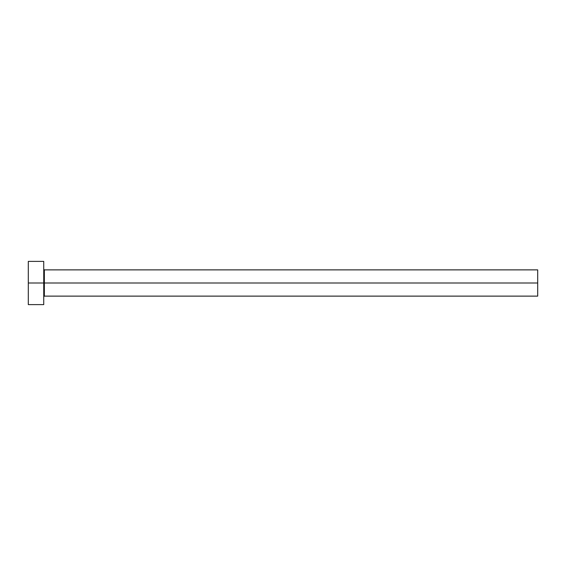 <?xml version="1.0" encoding="UTF-8"?>
<svg xmlns="http://www.w3.org/2000/svg" width="566" height="566" viewBox="0 0 566 566"><rect width="100%" height="100%" fill="white"/><g stroke="black" fill="none" stroke-linecap="round" stroke-linejoin="round"><path stroke-width="0.85" d="M28.3 304.614L28.3 261.386L28.3 283L537.7 283L537.7 296.124L537.7 283L44.353 283L44.353 269.876L44.353 283L28.3 283L28.3 304.614L43.738 304.614L43.738 261.386L43.738 304.614M43.738 296.74L44.353 296.124L44.353 283L44.353 296.124L537.7 296.124M537.7 283L537.7 269.876L537.7 283M537.7 269.876L44.353 269.876L43.738 269.26M28.3 261.386L43.738 261.386"/></g></svg>
